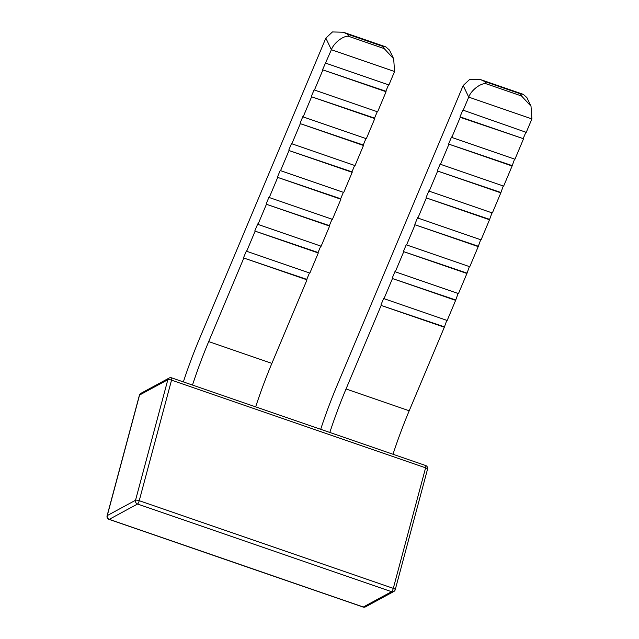 <?xml version="1.0" encoding="UTF-8"?>
<svg xmlns="http://www.w3.org/2000/svg" width="639" height="639" viewBox="0 0 639 639"><rect width="100%" height="100%" fill="white"/><g stroke="black" fill="none" stroke-linecap="round" stroke-linejoin="round"><path stroke-width="0.96" d="M320.69 429.296A150.221 38.212 109 0 1 336.801 386.148L463.179 85.506L469.777 79.34L480.648 79.619L484.833 81.568L485.832 83.661L521.536 95.986L531.009 106.234L531.896 118.918L526.248 132.361L462.844 110.084L460.008 116.833L523.181 138.639L525.873 132.233M183.361 381.906A150.221 38.212 109 0 1 199.472 338.758L325.85 38.116L332.448 31.95L343.319 32.23L347.504 34.179L348.503 36.271L384.207 48.596L383.208 46.503L385.892 46.919L389.55 50.185L393.68 58.836L384.207 48.596M523.405 139.11L514.946 159.231L451.781 137.433L460.232 117.312L523.181 138.639M512.111 165.988L503.652 186.109L440.479 164.303L448.937 144.182L512.111 165.988L514.579 159.103M500.816 192.858L492.357 212.979L429.184 191.181L437.643 171.06L500.816 192.858L503.276 185.973M489.514 219.736L481.063 239.857L417.89 218.051L426.349 197.93L489.514 219.736L491.982 212.851M478.22 246.606L469.761 266.727L406.588 244.929L415.046 224.808L478.22 246.606L480.688 239.721M466.925 273.484L458.467 293.597L395.293 271.799L403.752 251.678L466.925 273.484L469.393 266.599M455.631 300.354L447.172 320.474L383.999 298.677L392.458 278.556L455.631 300.354L458.091 293.469M409.208 410.773L346.034 388.975L381.156 305.426L444.329 327.232L409.208 410.773A150.221 38.212 -71 0 0 392.993 454.249M377.617 111.841L386.076 91.72L322.903 69.923L314.452 90.035L377.617 111.841M366.323 138.711L374.781 118.59L311.608 96.793L303.15 116.913L366.323 138.711M355.028 165.589L363.487 145.468L300.314 123.67L291.855 143.783L355.028 165.589M343.726 192.459L352.185 172.338L289.012 150.54L280.561 170.661L343.726 192.459M332.432 219.337L340.891 199.216L277.717 177.41L269.259 197.531L332.432 219.337M321.137 246.207L329.596 226.086L266.423 204.288L257.964 224.409L321.137 246.207M309.843 273.085L318.294 252.964L255.129 231.158L246.67 251.279L309.843 273.085M255.664 406.859A150.221 38.212 109 0 1 271.879 363.383L307 279.834L243.826 258.036L208.705 341.585A150.221 38.212 -71 0 0 192.491 385.053M346.034 388.975A150.221 38.212 -71 0 0 329.82 432.451M446.797 320.347L444.329 327.232M381.156 305.426L444.105 326.753M383.999 298.677L383.767 298.197L380.932 304.955M392.458 278.556L455.399 299.875M395.293 271.799L395.07 271.327L392.226 278.077M403.752 251.678L466.694 273.005M406.588 244.929L406.364 244.449L403.528 251.207M415.046 224.808L477.996 246.135M417.89 218.051L417.658 217.579L414.823 224.329M426.349 197.93L489.29 219.257M429.184 191.181L428.961 190.702L426.117 197.459M437.643 171.06L500.585 192.387M440.479 164.303L440.255 163.832L437.411 170.581M448.937 144.182L511.887 165.509M451.781 137.433L451.549 136.954L448.714 143.711M460.232 117.312L460.008 116.833M531.896 118.918L468.722 97.12L463.075 110.555M243.826 258.036L306.776 279.363L309.468 272.957M246.67 251.279L246.438 250.807L243.603 257.557M255.129 231.158L318.07 252.485L320.762 246.079M257.964 224.409L257.741 223.93L254.897 230.687M266.423 204.288L329.365 225.615L332.056 219.209M269.259 197.531L269.035 197.06L266.191 203.809M277.717 177.41L340.667 198.737L343.359 192.331M280.561 170.661L280.329 170.182L277.494 176.939M289.012 150.54L351.961 171.867L354.653 165.461M291.855 143.783L291.624 143.312L288.788 150.061M300.314 123.67L363.256 144.989L365.947 138.583M303.15 116.913L302.926 116.434L300.082 123.191M311.608 96.793L374.55 118.119L377.25 111.713M314.452 90.035L314.22 89.564L311.385 96.313M322.903 69.923L385.852 91.241L388.544 84.835M325.746 63.165L388.919 84.963L394.567 71.528L331.393 49.73L322.679 69.443M385.852 91.241L386.076 91.72M374.55 118.119L374.781 118.59M363.256 144.989L363.487 145.468M351.961 171.867L352.185 172.338M340.667 198.737L340.891 199.216M329.365 225.615L329.596 226.086M318.07 252.485L318.294 252.964M306.776 279.363L307 279.834M135.532 500.265A3.003 2.804 61.5 0 0 137.529 504.019L109.253 519.339L363.319 607.01L391.587 591.69L137.529 504.019A3.003 0.767 109 0 0 139.238 500.696A3.003 0.775 -165 0 0 135.532 500.265L167.833 379.726L139.558 395.046L107.264 515.585L135.532 500.265M394.567 71.528L393.68 58.836M325.85 38.116L331.393 49.73C333.678 43.085 343.087 35.68 348.503 36.271M463.179 85.506L468.722 97.12C471.007 90.474 480.416 83.07 485.832 83.661M521.536 95.986L520.537 93.893L523.229 94.316L526.879 97.575L531.009 106.234M271.879 363.383L208.705 341.585M520.537 93.893L484.833 81.568M393.768 591.53A3.003 3.003 0 0 0 395.237 589.669A3.003 0.775 15 0 0 393.297 588.367L425.598 467.828L171.532 380.157L139.238 500.696L393.297 588.367A3.003 0.767 109 0 1 391.587 591.69A3.003 2.804 61.5 0 0 393.768 591.53L365.5 606.85A3.003 2.804 61.5 0 1 363.319 607.01A3.003 0.767 109 0 1 363.088 607.05L109.029 519.371A3.003 0.767 109 0 0 109.253 519.339A3.003 2.804 61.5 0 1 107.264 515.585A3.003 0.775 -165 0 0 107.104 515.753A3.003 3.003 0 0 0 109.029 519.371M383.208 46.503L347.504 34.179M395.237 589.669L427.539 469.13A3.003 0.775 -165 0 0 425.598 467.828A3.003 0.767 -71 0 0 425.614 465.511L171.556 377.833A3.003 0.767 -71 0 1 171.532 380.157A3.003 0.775 -165 0 0 167.833 379.726A3.003 2.804 -118.5 0 1 169.143 378.032L140.876 393.352A3.003 2.804 -118.5 0 0 139.558 395.046A3.003 0.775 -165 0 0 139.406 395.214L107.104 515.753M363.088 607.05A3.003 3.003 0 0 0 365.5 606.85M427.539 469.13A3.003 3.003 0 0 0 425.614 465.511M171.556 377.833A3.003 3.003 0 0 0 169.143 378.032M140.876 393.352A3.003 3.003 0 0 0 139.406 395.214M385.892 46.919L343.319 32.23M523.229 94.316L480.648 79.619"/></g></svg>
